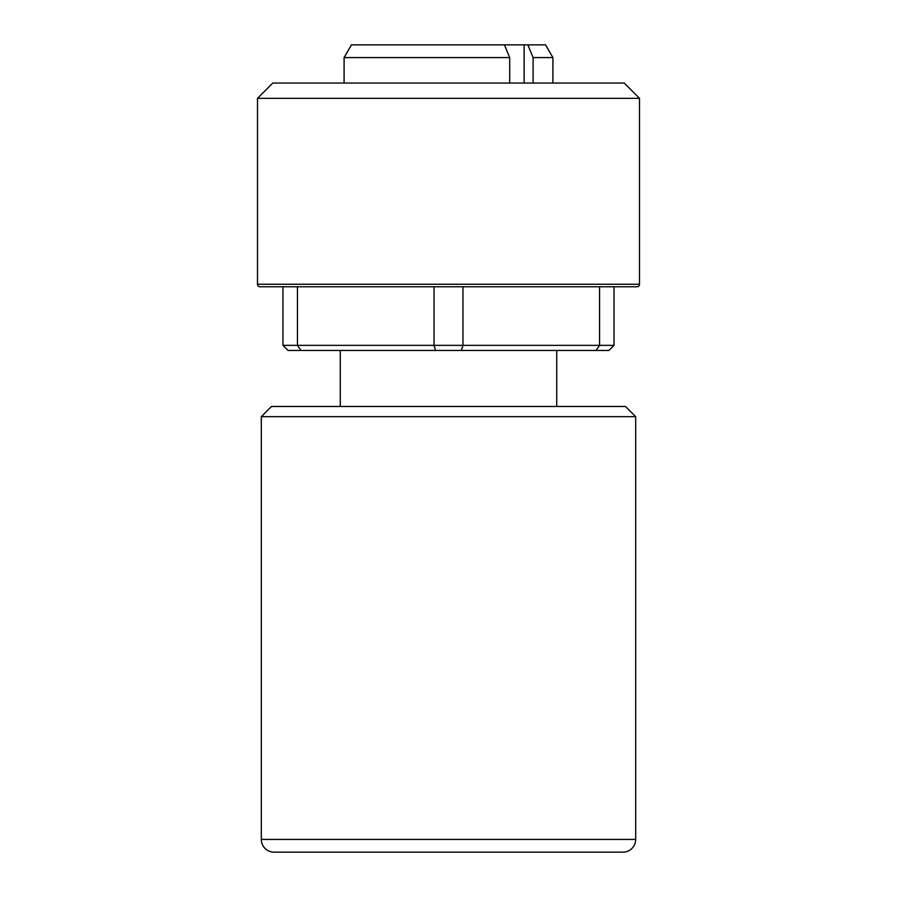 <?xml version="1.0" encoding="UTF-8"?>
<svg xmlns="http://www.w3.org/2000/svg" width="897" height="897" viewBox="0 0 897 897"><rect width="100%" height="100%" fill="white"/><g stroke="black" fill="none" stroke-linecap="round" stroke-linejoin="round"><path stroke-width="1.35" d="M274.056 852.15L622.944 852.15A12.737 12.737 0 0 0 635.681 839.413L261.319 839.413A12.737 12.737 0 0 0 274.056 852.15M635.681 416.668L625.489 406.476L271.511 406.476L261.319 416.668L635.681 416.668L635.681 839.413M261.319 416.668L261.319 839.413M257.495 98.334L272.778 83.051L624.222 83.051L639.505 98.334L257.495 98.334L257.495 284.237L639.505 284.237L639.505 98.334M614.03 345.356L608.94 350.458L596.012 350.458L599.566 345.356L614.03 345.356L614.03 286.782L636.96 286.782L260.04 286.782A2.545 2.545 0 0 1 257.495 284.237M636.96 286.782A2.545 2.545 0 0 0 639.505 284.237M461.428 350.458L435.572 350.458L434.036 345.356L462.964 345.356L461.428 350.458L596.012 350.458M344.089 83.051L344.089 57.587L509.698 57.587L504.428 44.85L527.828 44.85L533.098 57.587L533.098 83.051M344.089 57.587L351.433 44.85L504.428 44.85M509.698 83.051L509.698 57.587M527.828 44.85L545.567 44.85L552.911 57.587L533.098 57.587M599.566 286.782L599.566 345.356L462.964 345.356L462.964 286.782L434.036 286.782L434.036 345.356L297.434 345.356L300.988 350.458L435.572 350.458M300.988 350.458L288.06 350.458L282.97 345.356L282.97 286.782L297.434 286.782L297.434 345.356L282.97 345.356M260.04 286.782L282.97 286.782M524.128 44.85L524.128 83.051M340.266 406.476L340.266 350.458M556.734 406.476L556.734 350.458M552.911 83.051L552.911 57.587"/></g></svg>

